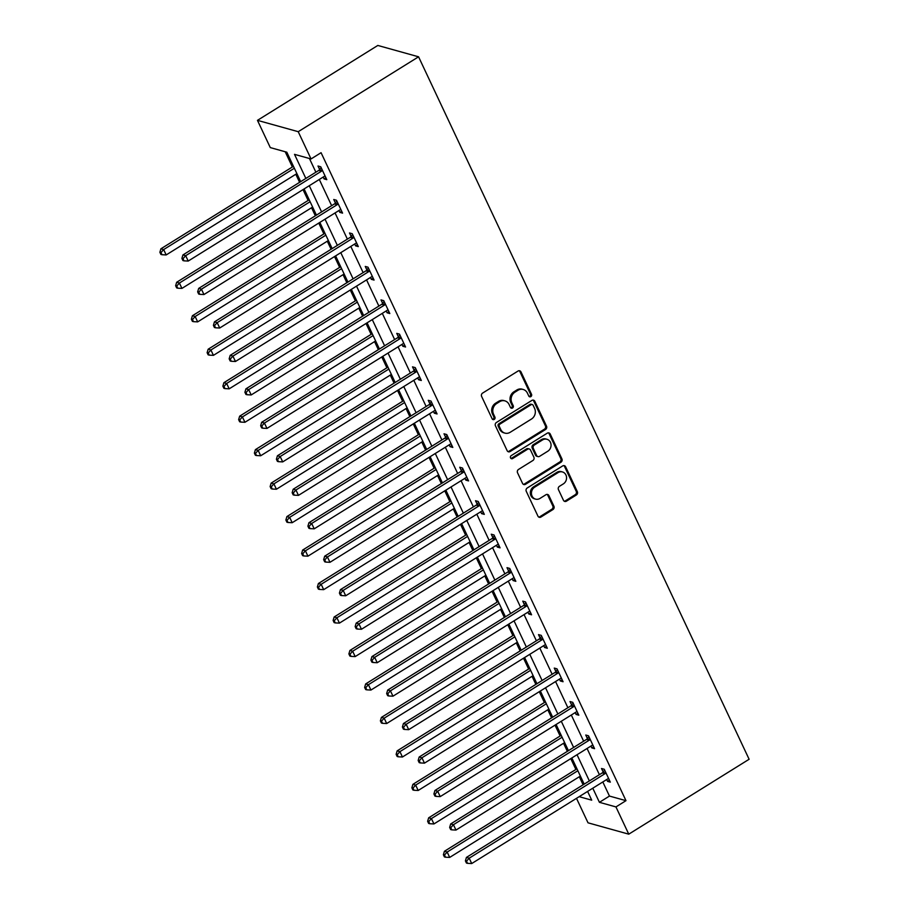 <?xml version="1.0" encoding="UTF-8"?>
<svg xmlns="http://www.w3.org/2000/svg" width="909" height="909" viewBox="0 0 909 909"><rect width="100%" height="100%" fill="white"/><g stroke="black" fill="none" stroke-linecap="round" stroke-linejoin="round"><path stroke-width="1.36" d="M530.845 396.631A1.716 1.534 105.6 0 0 531.526 394.301L520.993 371.929A2.454 2.182 105.6 0 0 518.039 371.042L482.599 393.097A2.454 2.182 105.6 0 0 481.622 396.438L492.144 418.81A1.716 1.534 105.6 0 0 494.223 419.424A1.716 1.534 105.6 0 0 494.905 417.095L493.542 414.197A7.851 6.988 105.6 0 1 496.666 403.539L499.62 401.698A7.851 6.988 105.6 0 1 504.904 400.869A7.851 6.988 105.6 0 1 509.097 404.516L510.46 407.414A1.716 1.534 105.6 0 0 512.528 408.027A1.716 1.534 105.6 0 0 513.21 405.698L511.858 402.801A7.851 6.988 105.6 0 1 514.983 392.143L517.937 390.302A7.851 6.988 105.6 0 1 523.209 389.472A7.851 6.988 105.6 0 1 527.402 393.12L528.765 396.017A1.716 1.534 105.6 0 0 530.845 396.631M529.174 396.54A1.716 1.534 105.6 0 0 530.424 393.995L519.891 371.622A2.454 2.182 105.6 0 0 519.107 370.713M492.553 419.333A1.716 1.534 105.6 0 0 493.803 416.788L492.439 413.89L493.542 414.197M510.858 407.936A1.716 1.534 105.6 0 0 512.119 405.391L510.756 402.494L511.858 402.801M563.455 500.291A2.454 2.182 105.6 0 0 566.421 501.177L576.363 494.985A2.454 2.182 105.6 0 0 577.34 491.655L565.637 466.806A2.454 2.182 105.6 0 0 562.682 465.919L527.243 487.974A2.454 2.182 105.6 0 0 526.266 491.314L537.958 516.164A2.454 2.182 105.6 0 0 540.923 517.039L552.933 509.563A2.454 2.182 105.6 0 0 553.911 506.233L548.9 495.598A2.454 2.182 105.6 0 0 545.945 494.723L539.98 498.427A6.568 5.84 105.6 0 1 535.571 499.121A6.568 5.84 105.6 0 1 531.458 493.712A6.568 5.84 105.6 0 1 534.685 487.156L558.012 472.635A6.568 5.84 105.6 0 1 562.432 471.941A6.568 5.84 105.6 0 1 566.546 477.35A6.568 5.84 105.6 0 1 563.319 483.906L559.433 486.326A2.454 2.182 105.6 0 0 558.456 489.656L563.455 500.291M602.815 781.956L609.462 796.068L625.983 800.67L615.95 806.919L628.767 834.167L749.118 759.265L418.572 56.801L377.814 45.45L257.463 120.352L270.291 147.599L286.812 152.201L300.674 181.664M625.983 800.67L321.07 152.701L311.037 158.95L298.22 131.691L418.572 56.801M545.536 429.491A2.454 2.182 105.6 0 0 546.514 426.162L534.822 401.301A2.454 2.182 105.6 0 0 531.856 400.426L496.416 422.48A2.454 2.182 105.6 0 0 495.439 425.81L507.142 450.659A2.454 2.182 105.6 0 0 510.097 451.546L545.536 429.491L544.434 429.184A2.454 2.182 105.6 0 0 545.411 425.855L533.719 400.994A2.454 2.182 105.6 0 0 532.935 400.096M550.229 434.059L561.921 458.909A2.454 2.182 105.6 0 1 560.944 462.238L525.504 484.292A2.454 2.182 105.6 0 1 522.55 483.418L517.539 472.782A2.454 2.182 105.6 0 1 518.516 469.442L532.89 460.499A2.454 2.182 105.6 0 0 533.867 457.17L530.549 450.114A2.454 2.182 105.6 0 0 527.595 449.228L512.631 458.545A1.716 1.534 105.6 0 1 510.392 457.318A1.716 1.534 105.6 0 1 511.244 455.602L547.275 433.173A2.454 2.182 105.6 0 1 550.229 434.059L549.127 433.752L560.819 458.602L561.921 458.909M309.435 158.496L315.877 172.199M319.309 179.482L331.637 205.661M335.057 212.945L347.386 239.135M350.806 246.419L363.134 272.609M366.566 279.892L378.883 306.083M382.314 313.366L394.631 339.546M398.062 346.829L410.379 373.02M413.811 380.303L426.139 406.493M429.559 413.777L441.888 439.967M445.308 447.251L457.636 473.43M461.068 480.713L473.384 506.904M476.816 514.187L489.133 540.378M492.564 547.661L504.881 573.852M508.313 581.135L520.641 607.326M524.061 614.598L536.39 640.788M539.81 648.072L552.138 674.262M555.569 681.545L567.886 707.736M571.318 715.019L583.635 741.21M587.066 748.482L599.395 774.673M323.195 177.062L324.058 178.891L326.808 179.664L320.752 166.79L318.002 166.017L319.638 169.494M338.943 210.524L339.807 212.365L342.568 213.126L336.5 200.264L333.751 199.491L335.387 202.968M354.692 243.998L355.555 245.839L358.316 246.6L352.26 233.727L349.499 232.965L351.135 236.431M370.452 277.472L371.315 279.313L374.065 280.074L368.009 267.201L365.259 266.439L366.884 269.905M386.2 310.946L387.064 312.776L389.813 313.548L383.757 300.674L381.007 299.902L382.644 303.379M401.948 344.409L402.812 346.249L405.562 347.022L399.506 334.148L396.756 333.376L398.392 336.853M417.697 377.883L418.56 379.723L421.31 380.485L415.254 367.611L412.504 366.85L414.14 370.327M433.445 411.357L434.309 413.197L437.07 413.959L431.014 401.085L428.253 400.324L429.889 403.789M449.194 444.831L450.057 446.66L452.818 447.433L446.762 434.559L444.001 433.786L445.637 437.263M464.953 478.304L465.817 480.134L468.567 480.906L462.511 468.033L459.761 467.26L461.386 470.737M480.702 511.767L481.565 513.608L484.315 514.369L478.259 501.495L475.509 500.734L477.145 504.211M496.45 545.241L497.314 547.082L500.064 547.843L494.007 534.969L491.258 534.208L492.894 537.673M512.199 578.715L513.062 580.544L515.823 581.317L509.756 568.443L507.006 567.671L508.642 571.147M527.947 612.189L528.811 614.018L531.572 614.791L525.516 601.917L522.755 601.144L524.391 604.621M543.696 645.651L544.571 647.492L547.32 648.253L541.264 635.38L538.503 634.618L540.139 638.095M559.455 679.125L560.319 680.966L563.069 681.727L557.012 668.854L554.263 668.092L555.888 671.558M575.204 712.599L576.067 714.429L578.817 715.201L572.761 702.327L570.011 701.555L571.647 705.032M590.952 746.073L591.816 747.902L594.566 748.675L588.509 735.801L585.76 735.029L587.396 738.506M606.701 779.536L607.564 781.376L610.325 782.138L604.258 769.264L601.508 768.503L603.144 771.98M285.21 151.758L292.368 166.983M295.8 174.267L299.595 182.334M303.027 189.617L308.128 200.457M311.548 207.741L315.343 215.797M318.775 223.08L323.877 233.92M327.297 241.203L331.092 249.271M334.523 256.554L339.625 267.394M343.057 274.677L346.852 282.744M350.272 290.028L355.374 300.868M358.805 308.151L362.6 316.218M366.02 323.502L371.122 334.342M374.553 341.625L378.349 349.681M381.78 356.964L386.882 367.815M390.302 375.087L394.097 383.155M397.528 390.438L402.63 401.278M406.05 408.561L409.845 416.629M413.277 423.912L418.379 434.752M421.799 442.035L425.594 450.103M429.025 457.386L434.127 468.226M437.559 475.509L441.354 483.577M444.774 490.849L449.875 501.7M453.307 508.972L457.102 517.039M460.522 524.323L465.624 535.162M469.055 542.446L472.85 550.513M476.282 557.796L481.384 568.636M484.804 575.92L488.599 583.987M492.03 591.27L497.132 602.11M500.552 609.394L504.347 617.461M507.779 624.733L512.881 635.584M516.301 642.868L520.096 650.924M523.527 658.207L528.629 669.047M532.06 676.33L535.856 684.397M539.276 691.681L544.377 702.521M547.809 709.804L551.604 717.871M555.024 725.155L560.126 735.995M563.557 743.278L567.352 751.345M570.784 758.629L575.886 769.469M579.306 776.752L583.101 784.808M628.767 834.167L588.021 822.815L576.499 798.341M592.782 788.205L599.429 802.317L615.95 806.919M311.037 158.95L294.516 154.348L305.856 178.437M309.276 185.72L321.604 211.911M325.036 219.194L337.353 245.373M340.784 252.657L353.101 278.847M356.533 286.13L368.849 312.321M372.281 319.604L384.609 345.795M388.029 353.078L400.358 379.269M403.778 386.541L416.106 412.731M419.538 420.015L431.855 446.205M435.286 453.489L447.603 479.679M451.034 486.963L463.351 513.153M466.783 520.425L479.111 546.616M482.531 553.899L494.86 580.09M498.28 587.373L510.608 613.564M514.039 620.847L526.356 647.038M529.788 654.321L542.105 680.5M545.536 687.783L557.853 713.974M561.285 721.257L573.613 747.448M577.033 754.731L589.362 780.922M298.22 131.691L257.463 120.352M579.169 796.67L591.714 800.17L587.6 791.421M584.18 784.137L571.852 757.958M568.432 750.675L556.103 724.484M552.672 717.201L540.355 691.01M536.924 683.727L524.607 657.537M521.175 650.253L508.858 624.074M505.427 616.791L493.098 590.6M489.678 583.317L477.35 557.126M473.93 549.843L461.602 523.652M458.17 516.369L445.853 490.19M442.422 482.906L430.105 456.716M426.673 449.432L414.345 423.242M410.925 415.958L398.596 389.768M395.176 382.484L382.848 356.294M379.428 349.022L367.1 322.831M363.668 315.548L351.351 289.357M347.92 282.074L335.603 255.883M332.171 248.6L319.843 222.41M316.423 215.138L304.095 188.947M609.462 796.068L599.429 802.317M324.058 178.891L325.911 177.744M339.807 212.365L341.659 211.218M355.555 245.839L357.407 244.68M371.315 279.313L373.167 278.154M387.064 312.776L388.916 311.628M402.812 346.249L404.664 345.102M418.56 379.723L420.412 378.564M434.309 413.197L436.161 412.038M450.057 446.66L451.909 445.512M465.817 480.134L467.669 478.986M481.565 513.608L483.418 512.46M497.314 547.082L499.166 545.923M513.062 580.544L514.914 579.397M528.811 614.018L530.663 612.871M544.571 647.492L546.411 646.344M560.319 680.966L562.171 679.807M576.067 714.429L577.919 713.281M591.816 747.902L593.668 746.755M607.564 781.376L609.416 780.229M523.209 389.472L522.107 389.166A7.851 6.988 105.6 0 0 516.835 389.995L517.937 390.302M510.756 402.494A7.851 6.988 105.6 0 1 513.88 391.836L516.835 389.995M504.904 400.869L503.802 400.562A7.851 6.988 105.6 0 0 498.518 401.392L499.62 401.698M492.439 413.89A7.851 6.988 105.6 0 1 495.564 403.232L498.518 401.392M507.915 451.568A2.454 2.182 105.6 0 0 508.995 451.239L544.434 429.184M533.151 405.334A1.716 1.534 105.6 0 0 531.083 404.721L499.973 424.083A1.716 1.534 105.6 0 0 499.291 426.412L500.723 429.468A7.851 6.988 105.6 0 0 504.915 433.116A7.851 6.988 105.6 0 0 510.199 432.286L531.458 419.049A7.851 6.988 105.6 0 0 534.594 408.391L533.151 405.334M532.242 404.539L531.14 404.232A1.716 1.534 105.6 0 0 529.981 404.414L531.083 404.721M504.915 433.116L503.813 432.809A7.851 6.988 105.6 0 1 499.62 429.162L498.189 426.105A1.716 1.534 105.6 0 1 498.871 423.776L529.981 404.414M523.334 484.315A2.454 2.182 105.6 0 0 524.402 483.986L559.842 461.931A2.454 2.182 105.6 0 0 560.819 458.602M529.243 448.978L528.14 448.671A2.454 2.182 105.6 0 0 526.493 448.921L511.528 458.238L512.631 458.545M510.96 458.454A1.716 1.534 105.6 0 0 511.528 458.238M547.809 451.216A6.568 5.84 105.6 0 0 551.036 444.66A6.568 5.84 105.6 0 0 546.923 439.263A6.568 5.84 105.6 0 0 542.503 439.956L534.287 445.069A2.454 2.182 105.6 0 0 533.31 448.398L536.628 455.454A2.454 2.182 105.6 0 0 539.594 456.329L547.809 451.216M546.923 439.263L545.82 438.956A6.568 5.84 105.6 0 0 541.4 439.649L542.503 439.956M537.935 456.591L536.833 456.284A2.454 2.182 105.6 0 1 535.526 455.148L532.208 448.092A2.454 2.182 105.6 0 1 533.185 444.762L541.4 439.649M549.127 433.752A2.454 2.182 105.6 0 0 548.343 432.843M562.432 471.941L561.33 471.635A6.568 5.84 105.6 0 0 556.91 472.328L558.012 472.635M535.571 499.121L534.469 498.814A6.568 5.84 105.6 0 1 530.356 493.405A6.568 5.84 105.6 0 1 533.583 486.849L556.91 472.328M538.742 517.062A2.454 2.182 105.6 0 0 539.821 516.732L551.831 509.256A2.454 2.182 105.6 0 0 552.808 505.927L547.797 495.291A2.454 2.182 105.6 0 0 547.013 494.394M564.239 501.2A2.454 2.182 105.6 0 0 565.318 500.87L575.261 494.678A2.454 2.182 105.6 0 0 576.238 491.349L564.546 466.499A2.454 2.182 105.6 0 0 563.762 465.59M293.448 166.313L160.904 248.805L163.654 249.566L166.177 254.94L296.879 173.596M294.357 168.233L163.654 249.566L160.973 252.577L159.882 252.27L160.882 254.406L161.984 254.713L160.973 252.577M166.177 254.94L161.984 254.713M159.882 252.27L160.904 248.805M321.479 171.187L318.729 170.426L182.925 254.94L185.686 255.702L321.479 171.187A2.5 2.227 105.6 0 0 322.161 170.574L322.388 170.256M183.004 258.701L181.902 258.395L182.914 260.542L184.016 260.849L183.004 258.701L185.686 255.702L188.208 261.065L324.002 176.551A2.5 2.227 105.6 0 1 324.82 176.244L325.183 176.187M318.729 170.426A2.5 2.227 105.6 0 0 319.4 169.801L321.116 167.54M182.925 254.94L181.902 258.395M184.016 260.849L188.208 261.065M309.196 199.787L176.653 282.279L179.403 283.04L181.925 288.403L312.628 207.07M310.105 201.707L179.403 283.04L176.732 286.04L175.63 285.733L176.641 287.88L177.732 288.187L176.732 286.04M181.925 288.403L177.732 288.187M175.63 285.733L176.653 282.279M324.945 233.261L192.401 315.753L195.151 316.514L197.673 321.877L328.376 240.533M325.854 235.17L195.151 316.514L192.481 319.513L191.379 319.207L192.39 321.354L193.492 321.661L192.481 319.513M197.673 321.877L193.492 321.661M191.379 319.207L192.401 315.753M337.228 204.661L334.478 203.9L198.685 288.403L201.434 289.176L337.228 204.661A2.5 2.227 105.6 0 0 337.909 204.036L338.137 203.73M198.753 292.175L197.651 291.869L198.662 294.016L199.764 294.323L198.753 292.175L201.434 289.176L203.957 294.539L339.75 210.024A2.5 2.227 105.6 0 1 340.58 209.718L340.932 209.661M334.478 203.9A2.5 2.227 105.6 0 0 335.148 203.275L336.864 201.014M198.685 288.403L197.651 291.869M199.764 294.323L203.957 294.539M352.976 238.135L350.226 237.363L214.433 321.877L217.183 322.65L352.976 238.135A2.5 2.227 105.6 0 0 353.658 237.51L353.885 237.204M214.501 325.649L213.41 325.342L214.41 327.49L215.513 327.797L214.501 325.649L217.183 322.65L219.705 328.013L355.51 243.498A2.5 2.227 105.6 0 1 356.328 243.192L356.68 243.135M350.226 237.363A2.5 2.227 105.6 0 0 350.908 236.749L352.612 234.488M214.433 321.877L213.41 325.342M215.513 327.797L219.705 328.013M340.705 266.723L208.15 349.215L210.911 349.988L213.433 355.351L344.125 274.007M341.602 268.644L210.911 349.988L208.229 352.987L207.127 352.681L208.138 354.828L209.24 355.135L208.229 352.987M213.433 355.351L209.24 355.135M207.127 352.681L208.15 349.215M356.453 300.197L223.898 382.689L226.659 383.45L229.182 388.825L359.873 307.481M357.351 302.118L226.659 383.45L223.978 386.461L222.875 386.155L223.887 388.302L224.989 388.609L223.978 386.461M229.182 388.825L224.989 388.609M222.875 386.155L223.898 382.689M372.201 333.671L239.658 416.163L242.408 416.924L244.93 422.287L375.633 340.955M373.099 335.591L242.408 416.924L239.726 419.924L238.624 419.617L239.635 421.765L240.737 422.071L239.726 419.924M244.93 422.287L240.737 422.071M238.624 419.617L239.658 416.163M368.736 271.609L365.975 270.837L230.182 355.351L232.931 356.112L368.736 271.609A2.5 2.227 105.6 0 0 369.406 270.984L369.645 270.677M230.261 359.123L229.159 358.816L230.17 360.964L231.261 361.271L230.261 359.123L232.931 356.112L235.454 361.487L371.258 276.972A2.5 2.227 105.6 0 1 372.076 276.654L372.429 276.597M365.975 270.837A2.5 2.227 105.6 0 0 366.657 270.212L368.361 267.962M230.182 355.351L229.159 358.816M231.261 361.271L235.454 361.487M384.484 305.072L381.723 304.31L245.93 388.825L248.68 389.586L384.484 305.072A2.5 2.227 105.6 0 0 385.155 304.458L385.393 304.14M246.009 392.586L244.907 392.279L245.919 394.426L247.021 394.733L246.009 392.586L248.68 389.586L251.202 394.949L387.007 310.435A2.5 2.227 105.6 0 1 387.825 310.128L388.177 310.071M381.723 304.31A2.5 2.227 105.6 0 0 382.405 303.686L384.109 301.436M245.93 388.825L244.907 392.279M247.021 394.733L251.202 394.949M400.233 338.546L397.483 337.784L261.678 422.299L264.439 423.06L400.233 338.546A2.5 2.227 105.6 0 0 400.903 337.921L401.142 337.614M261.758 426.06L260.656 425.753L261.667 427.9L262.769 428.207L261.758 426.06L264.439 423.06L266.962 428.423L402.755 343.909A2.5 2.227 105.6 0 1 403.573 343.602L403.926 343.545M397.483 337.784A2.5 2.227 105.6 0 0 398.153 337.159L399.869 334.898M261.678 422.299L260.656 425.753M262.769 428.207L266.962 428.423M415.981 372.02L413.231 371.247L277.427 455.761L280.188 456.534L415.981 372.02A2.5 2.227 105.6 0 0 416.663 371.395L416.89 371.088M277.506 459.534L276.404 459.227L277.415 461.374L278.518 461.681L277.506 459.534L280.188 456.534L282.71 461.897L418.504 377.383A2.5 2.227 105.6 0 1 419.333 377.076L419.685 377.019M413.231 371.247A2.5 2.227 105.6 0 0 413.902 370.633L415.618 368.372M277.427 455.761L276.404 459.227M278.518 461.681L282.71 461.897M431.73 405.494L428.98 404.721L293.187 489.235L295.936 490.008L431.73 405.494A2.5 2.227 105.6 0 0 432.411 404.869L432.639 404.562M293.255 493.008L292.153 492.701L293.164 494.848L294.266 495.155L293.255 493.008L295.936 490.008L298.459 495.371L434.252 410.857A2.5 2.227 105.6 0 1 435.081 410.538L435.434 410.482M428.98 404.721A2.5 2.227 105.6 0 0 429.65 404.107L431.366 401.846M293.187 489.235L292.153 492.701M294.266 495.155L298.459 495.371M447.478 438.956L444.728 438.195L308.935 522.709L311.685 523.47L447.478 438.956A2.5 2.227 105.6 0 0 448.16 438.343L448.398 438.024M309.003 526.481L307.912 526.175L308.912 528.311L310.014 528.618L309.003 526.481L311.685 523.47L314.207 528.833L450.012 444.331A2.5 2.227 105.6 0 1 450.83 444.012L451.182 443.956M444.728 438.195A2.5 2.227 105.6 0 0 445.41 437.57L447.114 435.32M308.935 522.709L307.912 526.175M310.014 528.618L314.207 528.833M463.238 472.43L460.477 471.669L324.683 556.183L327.433 556.944L463.238 472.43A2.5 2.227 105.6 0 0 463.908 471.816L464.147 471.498M324.763 559.944L323.661 559.637L324.672 561.785L325.774 562.092L324.763 559.944L327.433 556.944L329.956 562.307L465.76 477.793A2.5 2.227 105.6 0 1 466.578 477.486L466.931 477.43M460.477 471.669A2.5 2.227 105.6 0 0 461.158 471.044L462.863 468.783M324.683 556.183L323.661 559.637M325.774 562.092L329.956 562.307M478.986 505.904L476.225 505.131L340.432 589.646L343.182 590.418L478.986 505.904A2.5 2.227 105.6 0 0 479.657 505.279L479.895 504.972M340.511 593.418L339.409 593.111L340.421 595.259L341.523 595.565L340.511 593.418L343.182 590.418L345.715 595.781L481.509 511.267A2.5 2.227 105.6 0 1 482.327 510.96L482.679 510.903M476.225 505.131A2.5 2.227 105.6 0 0 476.907 504.518L478.611 502.257M340.432 589.646L339.409 593.111M341.523 595.565L345.715 595.781M494.735 539.378L491.985 538.605L356.18 623.12L358.941 623.892L494.735 539.378A2.5 2.227 105.6 0 0 495.405 538.753L495.644 538.446M356.26 626.892L355.158 626.585L356.169 628.733L357.271 629.039L356.26 626.892L358.941 623.892L361.464 629.255L497.257 544.741A2.5 2.227 105.6 0 1 498.075 544.423L498.439 544.366M491.985 538.605A2.5 2.227 105.6 0 0 492.655 537.992L494.371 535.731M356.18 623.12L355.158 626.585M357.271 629.039L361.464 629.255M510.483 572.84L507.733 572.079L371.929 656.593L374.69 657.355L510.483 572.84A2.5 2.227 105.6 0 0 511.165 572.227L511.392 571.92M372.008 660.366L370.906 660.059L371.917 662.195L373.02 662.502L372.008 660.366L374.69 657.355L377.212 662.718L513.006 578.215A2.5 2.227 105.6 0 1 513.835 577.897L514.187 577.84M507.733 572.079A2.5 2.227 105.6 0 0 508.404 571.454L510.119 569.204M371.929 656.593L370.906 660.059M373.02 662.502L377.212 662.718M526.231 606.314L523.482 605.553L387.688 690.067L390.438 690.829L526.231 606.314A2.5 2.227 105.6 0 0 526.913 605.701L527.14 605.383M387.757 693.828L386.655 693.522L387.666 695.669L388.768 695.976L387.757 693.828L390.438 690.829L392.961 696.192L528.754 611.677A2.5 2.227 105.6 0 1 529.583 611.371L529.936 611.314M523.482 605.553A2.5 2.227 105.6 0 0 524.152 604.928L525.868 602.667M387.688 690.067L386.655 693.522M388.768 695.976L392.961 696.192M541.98 639.788L539.23 639.027L403.437 723.53L406.187 724.303L541.98 639.788A2.5 2.227 105.6 0 0 542.662 639.163L542.9 638.857M403.505 727.302L402.414 726.995L403.414 729.143L404.516 729.45L403.505 727.302L406.187 724.303L408.709 729.666L544.514 645.151A2.5 2.227 105.6 0 1 545.332 644.845L545.684 644.788M539.23 639.027A2.5 2.227 105.6 0 0 539.912 638.402L541.616 636.141M403.437 723.53L402.414 726.995M404.516 729.45L408.709 729.666M557.74 673.262L554.979 672.49L419.185 757.004L421.935 757.776L557.74 673.262A2.5 2.227 105.6 0 0 558.41 672.637L558.649 672.33M419.265 760.776L418.163 760.469L419.174 762.617L420.276 762.924L419.265 760.776L421.935 757.776L424.458 763.14L560.262 678.625A2.5 2.227 105.6 0 1 561.08 678.307L561.432 678.262M554.979 672.49A2.5 2.227 105.6 0 0 555.66 671.876L557.365 669.615M419.185 757.004L418.163 760.469M420.276 762.924L424.458 763.14M573.488 706.736L570.727 705.963L434.934 790.478L437.683 791.239L573.488 706.736A2.5 2.227 105.6 0 0 574.158 706.111L574.397 705.804M435.013 794.25L433.911 793.943L434.922 796.079L436.025 796.386L435.013 794.25L437.683 791.239L440.217 796.602L576.011 712.099A2.5 2.227 105.6 0 1 576.829 711.781L577.181 711.724M570.727 705.963A2.5 2.227 105.6 0 0 571.409 705.339L573.113 703.089M434.934 790.478L433.911 793.943M436.025 796.386L440.217 796.602M387.95 367.145L255.406 449.637L258.156 450.398L260.678 455.761L391.381 374.428M388.859 369.054L258.156 450.398L255.474 453.398L254.384 453.091L255.384 455.239L256.486 455.545L255.474 453.398M260.678 455.761L256.486 455.545M254.384 453.091L255.406 449.637M403.698 400.608L271.155 483.099L273.904 483.872L276.427 489.235L407.13 407.891M404.607 402.528L273.904 483.872L271.234 486.872L270.132 486.565L271.143 488.712L272.245 489.019L271.234 486.872M276.427 489.235L272.245 489.019M270.132 486.565L271.155 483.099M419.447 434.082L286.903 516.573L289.653 517.346L292.187 522.709L422.878 441.365M420.356 436.002L289.653 517.346L286.983 520.346L285.88 520.039L286.892 522.186L287.994 522.493L286.983 520.346M292.187 522.709L287.994 522.493M285.88 520.039L286.903 516.573M435.206 467.556L302.652 550.047L305.413 550.809L307.935 556.172L438.627 474.839M436.104 469.476L305.413 550.809L302.731 553.82L301.629 553.513L302.64 555.649L303.742 555.956L302.731 553.82M307.935 556.172L303.742 555.956M301.629 553.513L302.652 550.047M450.955 501.029L318.4 583.521L321.161 584.282L323.684 589.646L454.375 508.313M451.853 502.95L321.161 584.282L318.48 587.282L317.377 586.975L318.389 589.123L319.491 589.43L318.48 587.282M323.684 589.646L319.491 589.43M317.377 586.975L318.4 583.521M466.703 534.492L334.16 616.984L336.909 617.756L339.432 623.12L470.135 541.775M467.601 536.412L336.909 617.756L334.228 620.756L333.126 620.449L334.137 622.597L335.239 622.904L334.228 620.756M339.432 623.12L335.239 622.904M333.126 620.449L334.16 616.984M482.452 567.966L349.908 650.458L352.658 651.23L355.18 656.593L485.883 575.249M483.361 569.886L352.658 651.23L349.988 654.23L348.886 653.923L349.885 656.071L350.988 656.378L349.988 654.23M355.18 656.593L350.988 656.378M348.886 653.923L349.908 650.458M498.2 601.44L365.657 683.932L368.406 684.693L370.929 690.056L501.632 608.723M499.109 603.36L368.406 684.693L365.736 687.704L364.634 687.397L365.645 689.533L366.747 689.84L365.736 687.704M370.929 690.056L366.747 689.84M364.634 687.397L365.657 683.932M513.949 634.914L381.405 717.406L384.155 718.167L386.689 723.53L517.38 642.197M514.858 636.834L384.155 718.167L381.485 721.167L380.382 720.86L381.394 723.007L382.496 723.314L381.485 721.167M386.689 723.53L382.496 723.314M380.382 720.86L381.405 717.406M529.708 668.376L397.153 750.868L399.915 751.641L402.437 757.004L533.129 675.66M530.606 670.297L399.915 751.641L397.233 754.64L396.131 754.334L397.142 756.481L398.244 756.788L397.233 754.64M402.437 757.004L398.244 756.788M396.131 754.334L397.153 750.868M545.457 701.85L412.902 784.342L415.663 785.115L418.185 790.478L548.877 709.134M546.354 703.771L415.663 785.115L412.981 788.114L411.879 787.808L412.891 789.955L413.993 790.262L412.981 788.114M418.185 790.478L413.993 790.262M411.879 787.808L412.902 784.342M561.205 735.324L428.662 817.816L431.411 818.577L433.934 823.94L564.637 742.608M562.103 737.244L431.411 818.577L428.73 821.588L427.628 821.281L428.639 823.418L429.741 823.724L428.73 821.588M433.934 823.94L429.741 823.724M427.628 821.281L428.662 817.816M589.237 740.199L586.487 739.437L450.682 823.952L453.443 824.713L589.237 740.199A2.5 2.227 105.6 0 0 589.907 739.585L590.146 739.267M450.762 827.713L449.66 827.406L450.671 829.553L451.773 829.86L450.762 827.713L453.443 824.713L455.966 830.076L591.759 745.562A2.5 2.227 105.6 0 1 592.577 745.255L592.941 745.198M586.487 739.437A2.5 2.227 105.6 0 0 587.157 738.812L588.873 736.551M450.682 823.952L449.66 827.406M451.773 829.86L455.966 830.076M576.954 768.798L444.41 851.29L447.16 852.051L449.682 857.414L580.385 776.081M577.863 770.718L447.16 852.051L444.49 855.051L443.387 854.744L444.387 856.892L445.49 857.198L444.49 855.051M449.682 857.414L445.49 857.198M443.387 854.744L444.41 851.29M604.985 773.673L602.235 772.911L466.431 857.414L469.192 858.187L604.985 773.673A2.5 2.227 105.6 0 0 605.667 773.048L605.894 772.741M466.51 861.187L465.408 860.88L466.419 863.027L467.521 863.334L466.51 861.187L469.192 858.187L471.714 863.55L607.507 779.036A2.5 2.227 105.6 0 1 608.337 778.729L608.689 778.672M602.235 772.911A2.5 2.227 105.6 0 0 602.906 772.286L604.621 770.025M466.431 857.414L465.408 860.88M467.521 863.334L471.714 863.55M530.424 393.995L531.526 394.301M493.803 416.788L494.905 417.095M512.119 405.391L513.21 405.698M513.88 391.836L514.983 392.143M495.564 403.232L496.666 403.539M519.891 371.622L520.993 371.929M508.995 451.239L510.097 451.546M533.719 400.994L534.822 401.301M545.411 425.855L546.514 426.162M498.871 423.776L499.973 424.083M498.189 426.105L499.291 426.412M499.62 429.162L500.723 429.468M559.842 461.931L560.944 462.238M524.402 483.986L525.504 484.292M526.493 448.921L527.595 449.228M533.185 444.762L534.287 445.069M532.208 448.092L533.31 448.398M535.526 455.148L536.628 455.454M533.583 486.849L534.685 487.156M547.797 495.291L548.9 495.598M552.808 505.927L553.911 506.233M551.831 509.256L552.933 509.563M539.821 516.732L540.923 517.039M564.546 466.499L565.637 466.806M576.238 491.349L577.34 491.655M575.261 494.678L576.363 494.985M565.318 500.87L566.421 501.177M322.161 170.574L319.4 169.801M337.909 204.036L335.148 203.275M353.658 237.51L350.908 236.749M369.406 270.984L366.657 270.212M385.155 304.458L382.405 303.686M400.903 337.921L398.153 337.159M416.663 371.395L413.902 370.633M432.411 404.869L429.65 404.107M448.16 438.343L445.41 437.57M463.908 471.816L461.158 471.044M479.657 505.279L476.907 504.518M495.405 538.753L492.655 537.992M511.165 572.227L508.404 571.454M526.913 605.701L524.152 604.928M542.662 639.163L539.912 638.402M558.41 672.637L555.66 671.876M574.158 706.111L571.409 705.339M589.907 739.585L587.157 738.812M605.667 773.048L602.906 772.286"/></g></svg>
